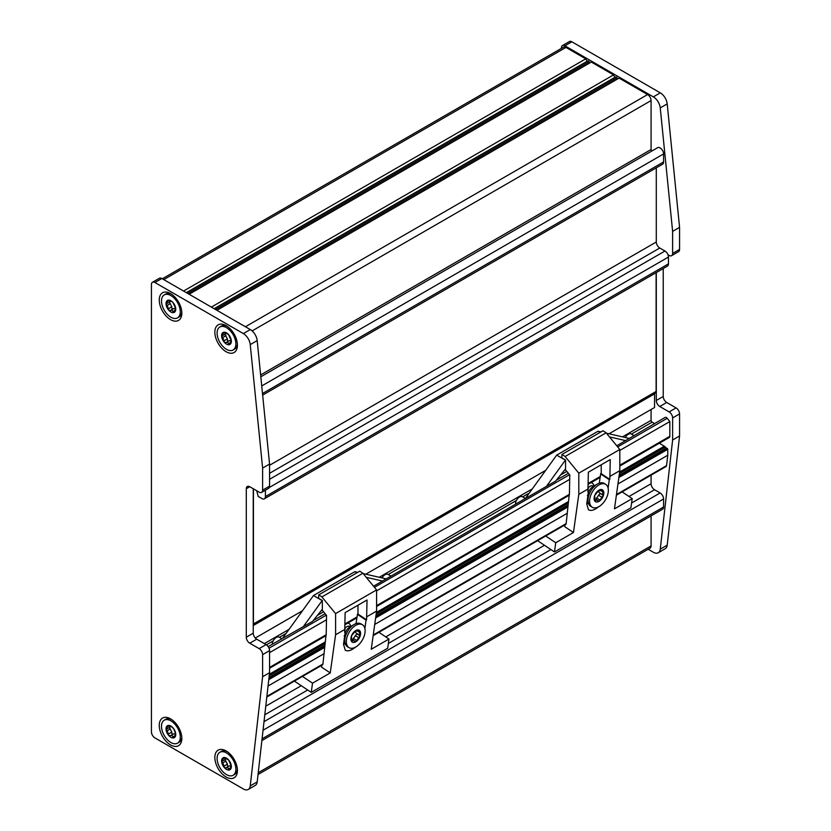 <?xml version="1.0" encoding="UTF-8"?>
<svg xmlns="http://www.w3.org/2000/svg" width="831" height="831" viewBox="0 0 831 831"><rect width="100%" height="100%" fill="white"/><g stroke="black" fill="none" stroke-linecap="round" stroke-linejoin="round"><path stroke-width="1.25" d="M599.307 483.154L600.127 477.306A2.462 1.423 -120 0 0 600.346 476.443L600.605 473.888L609.279 479.695L609.809 479.394L610.255 459.574L588.358 472.205L587.912 492.035L588.431 491.734L586.738 503.877L588.473 509.787C590.986 511.179 594.331 510.203 598.507 506.848M565.101 469.328L569.775 475.02L569.422 494.3A2.462 1.423 60 0 1 569.204 495.162L566.14 523.613A2.462 1.423 60 0 1 565.641 524.496L373.15 635.632M356.084 623.582L356.904 617.724A2.462 1.423 -120 0 0 357.122 616.872L357.382 614.317L366.055 620.113L366.585 619.812L367.032 599.992L345.135 612.634L344.688 632.453L345.208 632.152L343.515 644.295L345.249 650.206C347.763 651.608 351.108 650.631 355.284 647.276M321.877 609.746L326.552 615.439L326.199 634.728A2.462 1.423 60 0 1 325.981 635.58L322.916 664.031A2.462 1.423 60 0 1 322.418 664.914L266.813 697.022M619.812 450.433L669.838 421.546L669.838 436.327A2.462 1.423 60 0 1 669.329 437.449L619.812 466.046M269.566 652.636L326.552 619.739M376.588 590.851L569.775 479.321M587.018 501.862L588.057 501.259M617.942 484.006L667.76 455.243L666.555 465.63A2.462 1.423 60 0 1 666.057 466.513L616.373 495.203M619.625 472.008L664.281 446.216L667.76 449.291L667.76 455.243M667.76 449.291L618.846 477.524M567.521 507.159L375.622 617.952M324.298 647.588L268.777 679.644M268.06 686.011L324.121 653.644M343.795 642.28L344.834 641.688M374.719 624.434L567.344 513.215M586.717 504.002L588.379 503.056M269.4 674.201L325.066 642.062M375.944 615.698L567.833 504.905M376.401 612.426L568.29 501.633M343.494 644.43L345.156 643.474M659.347 443.214L664.281 446.216M269.036 677.421L324.609 645.334L269.036 677.421M656.293 167.831L656.293 241.998A4.913 2.836 -120 0 0 659.762 248.022L664.977 251.024A4.913 2.836 60 0 1 667.989 254.774A4.913 2.836 60 0 1 668.456 257.049L668.456 263.863A4.913 2.836 60 0 1 667.438 266.117L264.383 498.818A4.913 2.836 -120 0 0 265.401 496.564L668.456 263.863M183.568 291.047L585.751 58.845L587.143 61.255L587.87 60.975A1.475 0.852 60 0 1 589.21 61.743L589.927 62.855M211.365 307.096L613.548 74.894L591.319 62.055L189.125 294.257M613.548 74.894L614.94 77.304L214.149 308.696M614.94 77.304L615.667 77.023A1.475 0.852 60 0 1 617.007 77.792L617.724 78.903M245.415 326.749L647.609 94.557L619.116 78.104L216.922 310.306M647.609 94.557A4.913 2.836 60 0 1 651.078 100.572L651.078 149.518A1.475 0.852 -120 0 0 651.784 151.065M260.82 376.786L657.653 147.669A4.913 2.836 60 0 1 660.115 147.918A4.913 2.836 60 0 1 663.585 153.932L663.585 161.952A4.913 2.836 60 0 1 662.567 164.206L262.658 395.099M265.401 490.207L265.401 496.564M264.383 498.818A4.913 2.836 -120 0 1 261.921 498.569L258.223 496.439L256.706 490.747L253.237 488.742L253.237 633.18A4.913 2.836 -120 0 0 256.706 639.195L249.757 643.215L259.147 648.627L266.097 644.617L256.706 639.195M253.413 488.846L253.413 623.988L656.116 391.484L656.116 272.651M253.237 625.556L654.558 393.863L654.558 407.502L609.04 433.772M656.116 391.484L654.558 393.863M255.283 638.021L302.484 610.764M365.817 574.2L545.707 470.346M622.461 436.857L651.078 420.341L651.078 409.506M651.078 420.341A1.475 0.852 -120 0 0 652.117 422.148L654.527 423.54M281.865 638.686L279.247 637.18A5.9 3.407 120 0 0 275.206 638.27A5.9 3.407 120 0 0 272.267 643.412L272.973 643.828M525.088 498.268L522.47 496.751A5.9 3.407 120 0 0 518.43 497.852A5.9 3.407 120 0 0 515.49 502.984L516.196 503.399M616.747 445.78L665.143 417.411A2.462 1.423 60 0 1 666.369 417.536A2.462 1.423 60 0 1 667.231 418.305L669.838 421.546M373.524 586.198L555.669 481.045L565.558 468.861L565.558 460.031L561.756 457.839L561.995 454.422L565.111 456.499L606.111 432.826L619.812 449.498L619.812 470.668L614.473 508.842L632.194 498.61L630.906 507.814L554.464 551.95L537.605 540.68M268.164 646.601L312.446 621.474L322.335 609.289L322.335 600.46L318.533 598.258L318.772 594.84L321.888 596.928L362.887 573.255L376.588 589.927L376.588 611.097L371.249 649.26L388.97 639.039L387.682 648.232L311.241 692.368L294.382 681.108M666.545 447.919L619.168 475.28M628.994 496.481L651.078 483.735L651.078 475.166M651.078 483.735A4.913 2.836 -120 0 0 654.558 489.75L660.115 492.96A4.913 2.836 60 0 1 663.585 498.974L663.585 507.003A4.913 2.836 60 0 1 662.567 509.247L261.879 740.587M258.233 772.726L651.078 545.925L651.078 515.885M651.078 545.925A4.913 2.836 60 0 1 650.06 548.169L258.036 774.502M162.325 278.78L563.491 47.17A4.913 2.836 60 0 1 565.953 47.409L163.769 279.611M585.751 58.845L565.953 47.409M587.143 61.255L186.352 292.647M656.293 272.547L656.293 400.48L663.242 396.47A4.913 2.836 -120 0 0 666.711 402.484L659.762 406.494L669.142 411.916L676.091 407.907A4.913 2.836 60 0 1 679.571 413.921L672.622 417.931L672.622 440.004L660.25 549.187L667.2 545.178L679.571 435.984L679.571 413.921M660.25 107.895A9.827 5.672 -120 0 0 653.353 96.874L660.302 92.854A9.827 5.672 60 0 1 667.2 103.885L660.25 107.895L672.622 231.371L672.622 253.434A4.913 2.836 -120 0 1 671.604 255.688A4.913 2.836 -120 0 1 669.142 255.439L667.989 254.774M564.903 45.809A4.913 2.836 -120 0 0 562.452 45.56L569.401 41.55A4.913 2.836 60 0 1 571.853 41.789L564.903 45.809L653.353 96.874M562.452 45.56A4.913 2.836 -120 0 0 561.434 47.814L561.434 48.354M660.25 549.187A9.827 5.672 -120 0 1 658.266 552.74A9.827 5.672 -120 0 1 653.353 552.251L648.17 549.26M672.622 417.931A4.913 2.836 -120 0 0 669.142 411.916M659.762 406.494A4.913 2.836 60 0 1 656.293 400.48M672.622 440.004L679.571 435.984M676.091 407.907L666.711 402.484M663.242 396.47L663.242 268.538M667.2 545.178A9.827 5.672 60 0 1 665.216 548.72L658.266 552.74M660.302 92.854L571.853 41.789M672.622 253.434L679.571 249.425L679.571 227.351L667.2 103.885M679.571 249.425A4.913 2.836 60 0 1 678.553 251.668L671.604 255.688M672.622 231.371L679.571 227.351M225.876 342.673L227.611 342.258L229.314 344.688L231.319 340.731L228.483 334.529A6.877 3.968 -120 0 0 223.643 332.286L221.638 336.243L222.853 337.521L224.474 342.445L226.271 342.403M223.622 334.976L221.638 336.243A6.877 3.968 -120 0 0 224.474 342.445A6.877 3.968 -120 0 0 229.314 344.688L229.439 344.636M230.696 341.219L231.319 340.731A6.877 3.968 -120 0 0 228.483 334.529L224.173 332.317L223.684 333.221L224.796 332.577M229.314 344.688A6.877 3.968 -120 0 0 231.319 340.731M226.406 342.33L229.429 340.585L231.288 340.887M226.551 342.268L229.179 340.752C227.715 341.198 227.143 340.565 227.455 338.851L224.796 334.28M223.643 332.286A6.877 3.968 -120 0 0 221.638 336.243M225.554 327.175A13.265 7.656 -120 0 0 219.851 326.999A13.265 7.656 -120 0 0 219.851 342.32A13.265 7.656 -120 0 0 233.116 349.976A13.265 7.656 -120 0 0 234.965 338.747A13.265 7.656 -120 0 0 225.554 327.175M227.123 326.271A13.265 7.656 60 0 1 227.133 326.282A13.265 7.656 60 0 0 221.41 326.095L219.851 326.999M237.386 344.024A13.265 7.656 60 0 1 234.674 349.072L233.116 349.976M266.097 644.617A4.913 2.836 60 0 1 269.566 650.631L262.617 654.641L262.617 676.714L250.245 785.897L257.195 781.888L269.566 672.705L269.566 650.631M257.195 781.888A9.827 5.672 60 0 1 255.21 785.44L248.261 789.45A9.827 5.672 -120 0 0 250.245 785.897M154.909 282.519A4.913 2.836 -120 0 0 152.447 282.28L159.396 278.26A4.913 2.836 60 0 1 161.858 278.51L154.909 282.519L243.348 333.584L250.297 329.575L161.858 278.51M250.297 329.575A9.827 5.672 60 0 1 257.195 340.596L250.245 344.616A9.827 5.672 -120 0 0 243.348 333.584M249.757 486.737L246.288 488.742A4.913 2.836 60 0 1 247.306 486.499A4.913 2.836 60 0 1 249.757 486.737L259.147 492.149A4.913 2.836 -120 0 0 261.599 492.399A4.913 2.836 -120 0 0 262.617 490.145L269.566 486.135L269.566 464.072L257.195 340.596M269.566 486.135A4.913 2.836 60 0 1 268.548 488.389L261.599 492.399M170.282 310.576L172.017 310.16L173.721 312.591L175.725 308.633L172.89 302.432A6.877 3.968 -120 0 0 168.049 300.188L166.044 304.146L167.26 305.424L168.88 310.347L170.677 310.306M168.028 302.879L166.044 304.146A6.877 3.968 -120 0 0 168.88 310.347A6.877 3.968 -120 0 0 173.721 312.591L173.845 312.539M175.102 309.122L175.725 308.633A6.877 3.968 -120 0 0 172.89 302.432L172.173 301.85M173.721 312.591A6.877 3.968 -120 0 0 175.725 308.633M170.812 310.233L173.835 308.488L175.694 308.789M170.957 310.171L173.586 308.654C172.121 309.101 171.55 308.467 171.861 306.753L169.202 302.183M172.142 301.85L168.579 300.22L168.091 301.123L169.202 300.479M168.049 300.188A6.877 3.968 -120 0 0 166.044 304.146M169.96 295.078A13.265 7.656 -120 0 0 164.258 294.901A13.265 7.656 -120 0 0 164.258 310.223A13.265 7.656 -120 0 0 177.522 317.878A13.265 7.656 -120 0 0 179.371 306.649A13.265 7.656 -120 0 0 169.96 295.078M171.529 294.174A13.265 7.656 60 0 1 171.539 294.184A13.265 7.656 60 0 0 165.816 293.997L164.258 294.901M181.792 311.937A13.265 7.656 60 0 1 179.081 316.975L177.522 317.878M225.024 325.066A15.966 9.224 60 0 1 226.136 325.648A15.966 9.224 60 0 1 237.427 345.208A15.966 9.224 60 0 1 226.136 351.731A15.966 9.224 60 0 1 214.845 332.171A15.966 9.224 60 0 1 225.024 325.066M219.851 752.284A13.265 7.656 -120 0 0 219.851 767.605A13.265 7.656 -120 0 0 233.116 775.271A13.265 7.656 -120 0 0 234.965 764.042A13.265 7.656 -120 0 0 225.554 752.46A13.265 7.656 -120 0 0 219.851 752.284L221.41 751.38A13.265 7.656 60 0 1 227.123 751.556A13.265 7.656 60 0 1 227.133 751.567M237.386 769.319A13.265 7.656 60 0 1 234.674 774.367L233.116 775.271M225.024 750.362A15.966 9.224 60 0 1 226.136 750.944A15.966 9.224 60 0 1 237.427 770.493A15.966 9.224 60 0 1 226.136 777.016A15.966 9.224 60 0 1 214.845 757.457A15.966 9.224 60 0 1 225.024 750.362M169.431 292.969A15.966 9.224 60 0 1 170.542 293.551A15.966 9.224 60 0 1 181.833 313.11A15.966 9.224 60 0 1 170.542 319.634A15.966 9.224 60 0 1 159.251 300.074A15.966 9.224 60 0 1 169.431 292.969M164.258 720.186A13.265 7.656 -120 0 0 164.258 735.508A13.265 7.656 -120 0 0 177.522 743.174A13.265 7.656 -120 0 0 179.371 731.945A13.265 7.656 -120 0 0 169.96 720.363A13.265 7.656 -120 0 0 164.258 720.186L165.816 719.293A13.265 7.656 60 0 1 171.529 719.459A13.265 7.656 60 0 1 171.539 719.469M181.792 737.222A13.265 7.656 60 0 1 179.081 742.27L177.522 743.174M169.431 718.264A15.966 9.224 60 0 1 170.542 718.846A15.966 9.224 60 0 1 181.833 738.406A15.966 9.224 60 0 1 170.542 744.919A15.966 9.224 60 0 1 159.251 725.359A15.966 9.224 60 0 1 169.431 718.264M152.447 282.28A4.913 2.836 -120 0 0 151.429 284.524L151.429 731.882A4.913 2.836 -120 0 0 154.909 737.897L243.348 788.962A9.827 5.672 -120 0 0 248.261 789.45M269.566 672.705L262.617 676.714M262.617 654.641A4.913 2.836 -120 0 0 259.147 648.627M249.757 643.215A4.913 2.836 60 0 1 246.288 637.19L253.237 633.18M246.288 488.742L246.288 637.19M250.245 344.616L262.617 468.082L262.617 490.145M269.566 464.072L262.617 468.082M172.142 727.135L168.049 725.484L166.044 729.441L167.26 730.709L168.88 735.643L172.017 735.456L173.721 737.886L175.725 733.918A6.877 3.968 -120 0 0 172.89 727.717A6.877 3.968 -120 0 0 168.049 725.484A6.877 3.968 -120 0 0 166.044 729.441A6.877 3.968 -120 0 0 168.88 735.643A6.877 3.968 -120 0 0 173.721 737.886A6.877 3.968 -120 0 0 175.725 733.918L173.814 729.067L172.173 727.146M175.102 734.407L175.725 733.918M170.812 735.518L173.835 733.773L175.694 734.085M170.957 735.456L173.586 733.939C172.121 734.386 171.55 733.752 171.861 732.049L169.202 727.478M168.049 725.484L168.091 726.408L169.202 725.764M170.615 726.668L166.044 729.441M225.876 767.958L227.611 767.553L229.314 769.973L231.319 766.016A6.877 3.968 -120 0 0 228.483 759.814A6.877 3.968 -120 0 0 223.643 757.581A6.877 3.968 -120 0 0 221.638 761.539A6.877 3.968 -120 0 0 224.474 767.74A6.877 3.968 -120 0 0 229.314 769.973A6.877 3.968 -120 0 0 231.319 766.016L228.483 759.814L223.643 757.581L221.638 761.539L222.853 762.806L224.474 767.74L226.271 767.688M230.696 766.504L231.319 766.016M226.406 767.615L229.429 765.87L231.288 766.172M226.551 767.553L229.179 766.037C227.715 766.483 227.143 765.85 227.455 764.136L224.796 759.576M223.643 757.581L223.684 758.506L224.796 757.862M226.209 758.765L221.638 761.539M593.843 486.083A7.614 4.394 120 0 0 592.285 483.123A7.614 4.394 120 0 0 590.851 482.759M593.708 486.26L592.752 486A5.36 3.095 120 0 0 590.072 486.26A5.36 3.095 120 0 0 588.358 487.724M592.326 507.253L590.758 506.359A13.265 7.656 -60 0 1 588.016 500.283A13.265 7.656 -60 0 1 597.396 484.037A13.265 7.656 -60 0 1 604.033 483.372L605.591 484.276A13.265 7.656 120 0 0 592.326 491.942A13.265 7.656 120 0 0 592.326 507.253A13.265 7.656 120 0 0 602.548 503.7A13.265 7.656 120 0 0 608.344 490.352A13.265 7.656 120 0 0 605.591 484.276M588.109 494.05A7.084 4.093 -60 0 1 593.022 486.561L597.396 484.037M597.645 500.854L598.964 501.384A6.877 3.968 120 0 0 603.171 496.149A6.877 3.968 120 0 0 603.171 490.529L598.964 490.155L594.747 495.39L594.747 501.01L596.855 499.961L598.964 501.384L603.244 495.473L599.4 492.793M599.639 490.747L598.964 490.155A6.877 3.968 120 0 0 594.747 495.39A6.877 3.968 120 0 0 594.747 501.01L595.495 500.657L594.518 500.096M594.747 501.01A6.877 3.968 120 0 0 598.964 501.384M594.56 496.46L594.674 497.333M602.631 494.653L603.005 490.373M603.171 490.529A6.877 3.968 120 0 0 598.964 490.155M599.463 489.968L598.517 491.464L600.075 493.645L598.517 495.266L601.686 497.094M595.941 499.452L598.517 495.266M357.995 605.207L357.995 613.34L357.382 614.317M316.144 651.473L315.146 650.798M297.768 660.832L298.776 661.507M378.905 632.308L388.97 639.039M311.241 692.368L312.529 683.165L302.463 676.444M364.882 628.516L366.055 620.113M357.901 614.016L366.585 619.812M376.588 611.097L367.032 616.612M345.135 629.254L335.589 634.77L335.589 613.59L376.588 589.927M312.529 683.165L330.25 672.933L335.589 634.77M321.826 665.257L321.566 667.137L330.25 672.933M321.618 610.068L322.615 610.65M335.589 613.59L321.888 596.928M362.887 573.255L359.771 571.167L318.772 594.84M356.863 572.85L354.827 571.676L313.474 595.547L282.633 638.239M303.211 626.792L322.168 600.564L313.474 595.547M366.222 577.306L382.457 581.046M385.667 578.76L363.168 573.587M357.745 572.341L354.827 571.676M390.622 575.904L388.004 574.387A5.9 3.407 120 0 0 382.031 577.929M350.62 626.512A7.614 4.394 120 0 0 349.062 623.541A7.614 4.394 120 0 0 347.628 623.188M350.485 626.678L349.529 626.418A5.36 3.095 120 0 0 346.849 626.688A5.36 3.095 120 0 0 345.135 628.153M349.103 647.681L347.535 646.778A13.265 7.656 -60 0 1 344.792 640.701A13.265 7.656 -60 0 1 354.172 624.455A13.265 7.656 -60 0 1 360.81 623.801L362.368 624.704A13.265 7.656 120 0 0 349.103 632.36A13.265 7.656 120 0 0 349.103 647.681A13.265 7.656 120 0 0 359.324 644.129A13.265 7.656 120 0 0 365.121 630.771A13.265 7.656 120 0 0 362.368 624.704M344.886 634.468A7.084 4.093 -60 0 1 349.799 626.979L354.172 624.455M354.422 641.272L355.741 641.812A6.877 3.968 120 0 0 359.948 636.567A6.877 3.968 120 0 0 359.948 630.947L355.741 630.573L351.523 635.819L351.523 641.428L353.632 640.389L355.741 641.812L360.02 635.892L356.177 633.212M356.416 631.165L355.741 630.573A6.877 3.968 120 0 0 351.523 635.819A6.877 3.968 120 0 0 351.523 641.428L352.271 641.085L351.295 640.514M351.523 641.428A6.877 3.968 120 0 0 355.741 641.812M351.336 636.878L351.451 637.761M359.408 635.071L359.781 630.802M359.948 630.947A6.877 3.968 120 0 0 355.741 630.573M356.239 630.386L355.294 631.892L356.852 634.074L355.294 635.694L358.462 637.512M352.718 639.88L355.294 635.694M601.218 464.789L601.218 472.912L600.605 473.888M622.128 491.89L632.194 498.61M554.464 551.95L555.752 542.747L545.687 536.016M608.105 488.088L609.279 479.695M601.125 473.597L609.809 479.394M619.812 470.668L610.255 476.184M588.358 488.825L578.802 494.341L578.802 473.171L619.812 449.498M555.752 542.747L573.463 532.515L578.802 494.341M565.049 524.839L564.789 526.709L573.463 532.515M564.841 469.65L565.838 470.221M578.802 473.171L565.111 456.499M606.111 432.826L602.994 430.749L561.995 454.422M600.086 432.421L598.05 431.247L556.697 455.118L525.857 497.821M546.434 486.374L565.392 460.135L556.697 455.118M609.445 436.888L625.681 440.617M628.89 438.342L606.391 433.169M600.969 431.923L598.05 431.247M633.845 435.475L631.228 433.969A5.9 3.407 120 0 0 625.255 437.501M588.358 483.372L600.346 476.443M376.588 605.633L569.422 494.3M345.135 623.79L357.122 616.872M269.566 667.418L326.199 634.728M619.812 465.215L669.838 436.327M616.467 494.549L666.555 465.63M269.306 674.969L324.963 642.83M568.082 503.171L376.183 613.964M376.287 613.205L568.186 502.412M567.646 506.266L375.747 617.059M373.244 634.977L566.14 523.613M324.859 643.599L269.223 675.717M665.33 447.026L619.407 473.545M324.422 646.695L268.88 678.761M667.501 448.626L618.97 476.641M589.21 61.743L187.806 293.488M615.667 77.023L214.263 308.768M215.603 309.537L617.007 77.792M651.078 100.572L252.125 330.904M260.633 374.937L651.078 149.518M663.585 153.932L261.734 385.937M262.503 393.52L663.585 161.952M269.566 465.277L656.293 241.998M659.762 248.022L269.566 473.296M269.566 479.31L664.977 251.024M668.456 257.049L269.317 487.485M264.351 643.61L289.063 629.347M320.88 610.972L322.033 610.318M379.237 577.285L532.287 488.919M564.104 470.554L565.257 469.889M652.117 422.148L631.435 434.083M566.804 471.406L560.489 475.052M529.305 493.053L522.678 496.876M516.373 500.511L388.212 574.512M323.581 611.824L317.265 615.47M286.082 633.471L279.455 637.304M273.15 640.94L266.419 644.825M667.231 418.305L617.682 446.912M569.526 474.719L374.459 587.33M326.303 615.137L269.036 648.201M619.51 472.777L664.904 446.569M266.886 696.388L322.916 664.031M265.775 706.184L301.258 685.7M385.781 636.899L544.482 545.271M654.558 489.75L631.57 503.015M550.922 549.582L388.347 643.443M307.699 690L264.798 714.774M264.019 721.64L660.115 492.96M663.585 498.974L263.053 730.231M262.077 738.811L663.585 507.003M186.466 292.72L587.87 60.975M228.483 343.712L230.083 342.788M227.455 338.851L224.287 340.679M226.011 335.693L222.853 337.521M172.89 311.615L174.489 310.69M171.861 306.753L168.703 308.581M170.417 303.595L167.26 305.424M170.417 728.891L167.26 730.709M171.861 732.049L168.703 733.866M172.89 736.91L174.489 735.986M226.011 760.988L222.853 762.806M227.455 764.136L224.287 765.964M228.483 769.007L230.083 768.083M588.016 500.283L588.016 495.234A7.084 4.093 -60 0 1 588.068 494.331M602.631 491.796L600.792 490.737M602.496 494.58L599.463 492.825M596.378 497.935L599.535 499.763M344.792 640.701L344.792 635.653A7.084 4.093 -60 0 1 344.844 634.749M359.408 632.214L357.569 631.155M359.272 634.998L356.239 633.253M353.154 638.353L356.312 640.182M269.566 668.249L325.96 635.694M345.135 624.621L356.883 617.838M376.588 606.464L569.183 495.266M588.358 484.203L600.107 477.42M313.09 620.664L325.129 613.714M556.313 480.235L568.352 473.286M226.209 333.47L223.622 334.966M231.33 340.866L230.758 341.188M170.615 301.373L168.028 302.868M175.736 308.768L175.164 309.09M175.736 734.053L175.164 734.386M231.33 766.151L230.758 766.483M591.257 482.531L592.285 483.123M588.099 495.972L587.392 495.276M598.808 490.248L599.556 490.685M594.622 498.693L596.845 499.982M348.033 622.949L349.062 623.541M344.875 636.401L344.169 635.705M355.585 630.667L356.333 631.103M351.399 639.122L353.622 640.4"/></g></svg>

